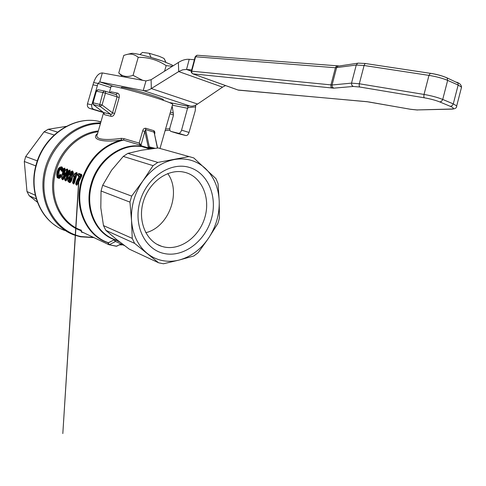 <?xml version="1.0" encoding="UTF-8"?>
<svg xmlns="http://www.w3.org/2000/svg" width="486" height="486" viewBox="0 0 486 486"><rect width="100%" height="100%" fill="white"/><g stroke="black" fill="none" stroke-linecap="round" stroke-linejoin="round"><path stroke-width="0.73" d="M145.982 80.925L102.339 72.936L99.77 81.915L143.23 90.542L145.982 80.925L151.103 79.698L151.322 88.555C148.437 90.353 145.745 91.016 143.23 90.542L190.002 106.033L187.256 105.802L188.088 106.264L188.24 105.717M195.658 105.134L195.238 110.772L189.024 132.453C188.264 134.622 187.232 135.655 185.919 135.564L178.253 133.668M113.554 86.423L99.77 81.915L98.026 83.428L93.646 82.584C95.912 76.217 98.81 72.997 102.339 72.936M190.002 106.033C192.359 106.464 194.886 105.802 197.577 104.047L222.539 87.14L225.528 85.548M172.135 106.118L173.405 113.748L173.216 116.148L170.003 127.362C169.517 129.391 169.778 130.728 170.78 131.366L178.465 133.279C179.771 133.364 180.81 132.32 181.57 130.145L188.088 106.264L169.195 102.479M194.382 59.735L189.224 59.31L186.527 69.455L182.687 69.808L178.714 71.564L178.374 62.5L151.103 79.698M191.344 71.181L186.527 69.455L191.666 69.954M197.577 104.047L151.322 88.555L178.714 71.564L222.539 87.14M103.16 112.236L93.932 109.417C92.079 108.621 91.368 107.102 91.799 104.867L98.026 83.428L110.747 87.565M178.374 62.5C182.098 60.13 185.719 59.067 189.224 59.31M93.646 82.584L87.468 103.858C87.043 106.076 87.747 107.576 89.588 108.372L101.41 111.962M97.291 85.67L92.911 84.813M197.486 55.258L196.447 55.495L195.159 56.886M191.338 71.284L191.757 71.193L191.842 72.821L192.833 73.848L191.454 72.681M238.049 90.013L367.088 101.738M131.299 53.442L131.53 53.387C134.027 52.731 152.094 57.263 163.715 61.497L171.995 64.99L173.089 65.835M172.39 66.272L166.163 65.634C157.707 59.972 148.394 57.208 138.218 57.33C134.695 54.444 130.971 53.478 127.046 54.432L123.79 55.386L118.766 72.961C122.594 76.6 127.356 77.396 133.067 75.342L142.629 80.311M122.235 76.381L118.766 72.961M164.566 71.211L166.163 65.634M133.067 75.342L138.218 57.33M167.737 173.563C181.594 192.517 168.77 227.248 145.77 232.715M185.494 172.506L183.55 172.05C167.664 168.721 148.941 182.147 143.303 201.641C137.471 221.087 146.207 241.585 161.668 246.335L164.147 246.997C180.768 250.636 199.503 236.573 204.94 217.169C210.614 197.826 201.89 176.989 185.494 172.506M164.329 253.546C144.998 249.798 133.024 225.255 140.004 201.429C146.693 177.536 170.24 161.704 189.042 167.33C207.959 172.615 217.904 196.684 211.367 218.979C205.098 241.335 183.568 257.647 164.329 253.546M105.826 230.352L103.475 225.589L132.241 238.389L131.53 220.516L129.944 202.115L101.045 190.998L102.674 185.288L131.663 196.107L142.86 180.962L153.078 165.647L123.28 156.413L127.867 153.369L157.816 162.421L189.054 156.559L193.799 157.938L215.978 178.672L218.038 183.568L219.21 200.967C218.524 187.62 213.943 176.813 205.475 168.551C201.283 164.651 196.478 161.905 191.059 160.313C185.616 158.752 179.954 158.515 174.061 159.59C161.82 162.093 151.419 169.213 142.86 180.962C134.628 193.051 130.849 206.24 131.53 220.516C132.678 234.641 137.896 245.6 147.185 253.382C151.717 257.021 156.765 259.415 162.318 260.557C167.877 261.668 173.52 261.492 179.243 260.028C191.016 256.748 200.779 249.476 208.53 238.213C216.021 226.768 219.581 214.35 219.21 200.967L219.441 217.904L218.7 220.723L217.831 223.511L208.53 238.213L198.215 252.665L193.811 255.97L179.243 260.028L163.46 263.77L158.606 262.786L134.628 243.365L105.826 230.352L116.178 239.148L129.24 249.111L158.606 262.786M172.603 104.49L172.682 104.198C171.376 103.208 166.753 101.404 158.8 98.792C148.588 95.45 137.52 92.225 125.595 89.114C115.601 86.593 110.753 85.736 111.045 86.526L109.338 92.504M154.566 134.415L154.566 134.403C155.131 132.581 154.87 131.335 153.776 130.673L145.824 128.261C144.239 128.116 143.194 128.972 142.684 130.837L144.889 131.457L145.581 129.604L153.831 132.095L154.232 132.909M142.684 130.837L139.172 143.097L140.102 145.296L141.049 144.877L139.172 143.097L124.112 138.674L121.433 138.334C105.59 140.594 94.047 139.731 97.467 133.99L103.597 112.576L104.089 113.007M104.047 113.056L104.399 114.684L111.002 116.306C112.552 116.652 113.76 115.698 114.635 113.457L119.198 97.51C119.617 95.159 119.082 93.701 117.606 93.136L110.954 91.793L109.994 92.717M115.79 94.557L117.606 93.136M115.893 94.576L116.853 95.42L117.083 96.902L112.521 112.849L114.635 113.457M93.342 104.557L100.165 106.422L102.06 104.988L112.521 112.849L111.883 114.174L110.626 114.253L111.002 116.306M96.222 91.168L102.911 92.498L99.539 105.486L100.165 106.422L110.626 114.253L103.627 112.558L104.399 114.684M92.893 102.795L93.689 104.915L103.561 112.509M110.267 92.802L110.954 91.793M81.776 231.834L81.284 232.053L81.18 230.68C59.802 223.949 47.093 196.314 54.851 170.708C60.689 149.481 79.285 132.83 98.342 130.947M60.647 166.971L61.941 166.886L63.028 168.654L63.022 169.644M62.864 170.331L62.001 171.364L61.254 170.604M60.981 169.304L60.981 169.316C60.094 169.341 59.42 170.264 58.946 172.074L59.098 175.78L58.697 176.084C57.901 175.215 57.822 173.83 58.466 171.929L60.337 168.855M60.379 174.559L61.175 174.529L61.096 176.485L60.434 177.603L59.134 178.429L57.834 177.724M72.341 174.766L72.007 174.267L72.542 174.79L73.508 173.393L72.76 171.011L72.347 171.254L72.985 173.368L72.311 171.242M71.618 173.362L70.689 174.863L71.485 174.735C72.402 175.416 72.578 176.904 72.007 179.2C71.387 181.636 70.506 182.754 69.358 182.548L68.739 182.019M71.685 171.133L72.76 171.011M76.205 172.718L76.91 172.536L77.037 173.921L74.431 182.979L73.593 184.012L73.149 183.562M74.066 176.789L73.416 176.436M68.872 170.531L65.719 176.533L66.509 169.657L65.665 169.851L63.332 174.887L62.658 174.595L63.83 169.085L63.642 168.599L63.216 169.092L61.837 178.733L62.5 178.49L64.832 172.651L65.519 172.913L64.65 179.328L65.112 180.008L68.963 171.224L68.872 170.531L70.057 170.064L70.063 171.837L69.577 172.834M68.799 174.517L66.649 180.106L65.786 180.956L65.179 180.446M65.075 175.215L63.654 178.97L62.809 179.79L62.184 179.273M64.182 168.296L64.845 168.15L65.051 169.341L64.316 172.475M66.618 169.195L67.603 169.158L67.846 170.44L67.165 173.587M80.597 175.021L78.003 174.061L77.675 174.377L77.639 175.051L79.042 175.574L78.908 177.153L75.78 183.769L76.035 184.273L80.597 175.021L81.205 174.723L78.538 173.739L79.109 173.545L81.709 174.504L81.836 175.804L77.487 184.358L76.721 185.239L76.199 184.741M79.139 176.509L78.161 176.145L77.639 175.051M97.625 133.443C90.493 139.257 101.993 142.841 121.196 140.083L123.468 140.096L139.919 145.028L140.703 144.555M36.304 198.95L29.178 195.73L37.446 202.261M29.178 195.73L26.979 191.539L35.308 195.244M35.794 165.896L24.3 161.474L26.979 191.539M24.3 161.474L25.703 156.553L37.313 160.884M54.165 134.987L44.038 131.852L25.703 156.553M44.038 131.852L48.169 129.276L57.53 132.107M66.345 126.36L48.169 129.276M153.776 130.673L157.403 148.054M145.824 128.261L145.581 129.604L149.33 146.894L155.034 148.303M124.112 138.674L123.468 140.096C103.415 145.016 89.643 158.649 82.146 180.98C74.127 207.455 86.842 235.862 108.445 242.678L114.842 239.574M121.433 138.334L121.196 140.083C101.878 145.575 88.628 159.135 81.466 180.749C73.471 207.164 86.01 235.528 107.497 242.563L108.445 242.678M140.102 145.296L140.527 146.146L141.469 145.721L141.049 144.877L144.889 131.457L148.345 147.428L149.33 146.894M189.054 156.559L158.211 147.969L141.651 150.198L127.867 153.369M158.211 147.969L162.045 149.038M114.362 239.634C95.086 233.152 83.981 207.577 91.174 183.799C97.577 160.094 120.467 143.139 140.527 146.146L149.53 148.977M109.01 244.731L116.269 246.238L117.223 246.056M120.965 243.978L116.573 246.183L108.834 244.677L108.171 244.045L108.117 242.964L109.326 244.677L115.352 241.597L114.143 239.877L108.117 242.964M151.498 148.722L141.724 145.958L140.958 146.541C121.008 143.57 98.245 160.447 91.872 184.036C84.716 207.692 95.742 233.134 114.909 239.598L119.313 241.627M115.704 241.542L116.713 242.004M132.241 238.389L134.628 243.365M101.045 190.998L100.809 207.765L103.475 225.589M131.663 196.107L129.944 202.115M123.28 156.413L111.537 170.282L102.674 185.288M157.816 162.421L153.078 165.647M121.348 88.063L121.482 87.589C119.586 86.065 140.187 91.301 153.831 95.857C159.56 97.759 162.743 99.01 163.375 99.606L163.32 99.806M161.686 60.786L151 57.427M151.031 57.324L149.245 53.284L159.323 56.333L163.989 58.411L165.92 62.311M139.907 54.572L142.483 52.433L149.245 53.284M61.102 174.431L58.095 176.461C57.166 175.653 57.056 174.073 57.767 171.728C58.411 169.407 59.316 168.247 60.477 168.253L61.26 170.319L61.771 169.626L60.859 167.372C59.341 167.166 58.101 168.599 57.148 171.673C56.388 174.632 56.643 176.54 57.919 177.396L60.015 175.853L59.972 174.996M61.017 170.051L60.714 168.836C59.76 168.77 58.982 169.796 58.387 171.91C57.743 174.073 57.816 175.464 58.618 176.072L58.095 176.461M61.26 170.319L61.449 170.884L61.108 170.197M61.497 170.902L61.892 171.376M61.771 169.626L62.506 169.632L62.506 168.751L61.424 167.081L62.433 168.721L62.427 169.608L61.679 170.89L61.37 170.307M62.001 171.364L61.752 170.908L62.506 169.632L63.022 169.62M58.618 178.01L60.653 176.211L58.478 177.985L57.919 177.396M60.045 175.088L60.635 174.76L60.574 176.199L60.015 175.853M61.096 176.485L60.653 176.211L60.714 174.778L61.175 174.529M63.192 169.177L64.401 168.375M64.17 168.29L64.474 169.213L63.356 174.687M63.411 174.553L64.547 169.243L63.83 169.085M65.446 172.98L63.101 178.757L65.397 173.18M62.5 178.49L63.101 178.757L62.512 179.674M66.102 169.505L67.153 169.389M66.509 169.657L67.111 169.371L67.262 170.325L66.224 175.889M66.278 175.744L67.335 170.349L66.612 170.209M65.482 179.638L66.169 179.905L69.541 171.552L66.09 179.893L65.482 180.549L65.112 180.008M68.963 170.562L69.613 170.294M69.966 170.027L69.498 170.252L69.541 171.552L68.963 171.224M70.063 171.837L69.613 171.582L69.644 170.307L70.057 170.064M71.321 172.257L71.764 173.684L72.232 173.32L71.661 171.515C70.215 171.625 69.121 173.119 68.38 175.993C67.536 178.678 67.633 180.549 68.678 181.6C69.583 181.764 70.288 180.853 70.792 178.878L70.415 175.325L69.863 175.416L69.534 174.371L71.321 172.257L71.564 172.852L70.215 174.656L71.503 172.864M69.291 182.195C70.251 182.171 70.992 181.126 71.509 179.067C72.025 176.971 71.879 175.616 71.071 175.009L70.956 174.972M69.863 175.416L70.992 174.984C71.806 175.689 71.952 177.044 71.43 179.048C70.926 181.096 70.178 182.141 69.182 182.177L69.182 182.177M72.232 173.32L72.906 173.344L72.244 174.304L71.971 173.709M72.542 174.79L72.323 174.328L72.985 173.368L73.508 173.393M75.676 172.998L73.076 175.671L73.678 175.513L74.17 176.655L72.663 182.499L72.912 183.052L75.676 172.998L76.411 172.755L76.472 173.715L73.283 183.599M73.453 183.957L76.545 173.739L76.46 172.767L76.91 172.536M75.804 173.046L76.782 172.487M73.131 175.841L73.586 176.436L74.17 176.084L73.368 176.424L73.884 176.88M81.836 175.804L81.338 175.622L81.253 174.741L81.709 174.504M81.253 174.741L81.18 176.066L81.338 175.622L80.633 175.367M81.265 176.934L80.828 176.509L76.982 184.212L80.901 176.54L81.18 176.066L81.678 176.242M76.259 184.018L76.903 184.2L76.405 184.82M76.545 185.166L76.982 184.212L77.487 184.358M70.093 175.859L70.282 178.708L68.884 180.81L68.575 177.846L70.093 175.859L70.288 178.678M70.33 176.418L69.212 178.016L69.48 180.415L68.884 180.81M69.486 180.415L69.291 178.034L69.984 176.588M70.476 176.898L69.79 178.168L69.777 180.008M69.534 174.371L70.136 174.632M61.607 178.162L63.216 169.092M187.815 108.329L172.402 105.189M170.969 131.433L178.38 133.705M178.465 133.279L185.919 135.564M181.57 130.145L189.024 132.453M187.906 107.673L195.767 106.841M91.799 104.867L87.468 103.858M93.932 109.417L89.588 108.372M103.439 112.448L101.088 111.883M333.694 88.16L353.219 86.459L359.707 87.012L424.278 97.795C430.359 98.871 435.541 100.256 439.818 101.957L450.394 106.367C454.027 107.971 454.343 108.858 451.348 109.028L416.994 109.939L410.421 109.247L366.845 101.671L238.377 90.135L192.833 73.848L333.694 88.16L332.272 86.939L332.066 84.989L191.757 71.193L195.585 56.771L335.437 67.742L356.256 65.039L364.087 65.501L428.974 75.385C436.307 76.581 442.533 78.252 447.649 80.39L458.158 85.038L461.542 87.176L461.281 88.179M337.497 65.92L336.391 66.211L335.437 67.742L330.93 84.953L330.972 86.897L331.987 88.1M450.394 106.367L452.144 105.729L453.28 103.889L442.716 99.442L447.649 80.39L447.102 77.912L458.006 83.088L458.158 85.038L453.28 103.889L456.7 105.893L456.548 106.744M439.818 101.957L441.574 101.307L442.716 99.442C437.576 97.382 431.343 95.712 424.023 94.436L359.312 83.768L351.53 83.13L356.256 65.039L357.429 63.435L358.188 63.144L365.515 63.496L364.877 63.86L364.087 65.501L359.312 83.768L359.148 85.803L359.707 87.012M353.219 86.459L351.743 85.178L351.53 83.13L332.066 84.989L336.579 67.742L337.703 66.211L358.407 63.113M424.278 97.795L423.81 96.55L424.023 94.436L428.974 75.385L430.341 73.277C436.793 74.273 442.375 75.822 447.102 77.912L446.312 77.541M365.83 63.587L430.62 73.362C436.72 74.352 441.896 75.737 446.148 77.529M456.755 82.201L457.599 82.577C459.999 83.568 461.311 85.099 461.542 87.176L456.7 105.893C456.895 107.764 455.388 108.84 452.193 109.119L451.348 109.028M366.845 101.671L367.538 101.744M369.19 101.999L369.5 102.054M416.994 109.939L451.931 109.125M338.627 65.908L197.243 55.24L195.159 56.807M122.751 244.804L119.726 244.798M119.198 97.51L105.432 93.197L105.553 91.818L105.079 91.143M98.543 89.813L97.249 89.995L96.398 91.155L93.063 102.801L102.06 104.988L105.432 93.197L102.911 92.498L103.773 91.325L105.091 91.149M169.93 113.809L173.441 114.945M169.76 128.729L165.562 129.069M173.289 113.05L170.416 112.12L173.289 113.056M81.284 232.053L83.586 232.691M93.531 237.411L81.156 236.567C56.917 231.779 39.828 204.436 44.773 175.482C49.444 146.505 75.166 123.201 100.438 123.62M81.478 230.285C60.586 223.372 48.308 196.198 55.92 171.054C61.619 150.368 79.528 134.014 98.105 131.767M80.421 236.791L73.957 234.92C51.498 226.762 37.932 198.519 44.572 170.853C51.012 143.151 76.296 122.15 100.632 122.934M64.954 230.528C41.772 222.497 28.139 192.365 36.559 164.523C44.202 136.08 72.687 116.397 97.218 121.002L100.966 121.767M115.698 94.533L105.176 91.174L98.245 89.752L96.167 91.119L92.838 102.759L93.458 104.769M154.542 148.358L149.305 146.887M148.345 147.428L152.495 148.601M81.065 230.965L81.848 231.858M82.183 232.016L108.597 244.555M119.878 242.071L115.018 239.829L114.143 239.877M115.018 239.829L115.073 240.91L115.753 241.56L124.568 245.643L115.753 241.56M57.767 171.728L58.946 172.074M61.771 168.849L63.028 168.654M58.593 178.332L58.199 177.906M61.941 166.886L61.497 167.111M64.845 168.15L64.431 168.387L64.547 169.243L65.051 169.341M63.757 168.642L64.729 168.107M62.299 179.31L61.837 178.733M62.548 179.389L63.18 178.763L63.654 178.97M62.658 174.595L63.38 174.766M67.846 170.44L67.335 170.349L67.189 169.401L67.603 169.158M65.464 172.876L64.832 172.651M65.276 180.47L64.826 179.899M65.525 180.555L66.169 179.905L66.649 180.106M65.525 175.81L66.175 176.011M67.189 169.013L66.752 169.243M62.615 179.401L62.809 179.79M65.428 180.537L65.507 180.847M65.586 180.561L65.786 180.956M70.215 174.656L70.689 174.924M71.485 174.735L70.02 175.124M70.792 178.878L72.007 179.2M69.358 182.548L69.219 182.189M73.192 182.706L74.431 182.979M77.037 173.921L75.846 173.484M75.445 173.138L76.46 172.767M73.386 183.611L73.593 184.012M79.042 175.574L79.242 176.157M79.182 176.139L77.888 175.653M80.469 175.81L81.101 176.035L80.828 176.509L80.36 175.999M77.827 175.628L77.62 174.353L78.544 173.739L81.29 174.747L78.677 173.788L79.109 173.545M76.721 185.239L76.515 184.832M78.015 175.701L78.161 176.145M75.859 184.206L76.144 184.729M76.035 184.273L76.32 184.802M78.538 173.739L78.003 174.061M73.094 183.532L72.772 182.997M72.912 183.052L73.198 183.58M74.091 176.066L73.678 175.513M73.429 174.96L73.884 174.638M72.238 171.212L71.661 171.515M69.79 178.168L68.575 177.846M68.678 181.6L68.963 182.122M70.415 175.325L70.962 174.978M65.665 169.851L66.631 169.195L67.183 169.401L66.782 169.25M62.506 179.389L62.135 178.848M64.164 168.29L63.642 168.599M60.477 168.253L60.714 168.836M60.859 167.372L61.424 167.081M238.097 90.044L192.778 73.842M367.331 101.762L369.269 102.036M410.627 109.307L417.541 110.03M191.332 71.211L195.147 56.862M191.32 71.26L191.302 72.22M369.415 102.06L410.494 109.283M131.53 53.387L127.046 54.432M171.995 64.99L172.907 65.95M156.85 244.227L161.668 246.335M122.891 244.871L119.556 244.883M160.016 148.418L172.682 104.198M103.573 112.552L93.591 104.879M80.5 236.822L73.957 234.92M36.219 164.335C43.789 136.116 72.201 116.324 97.218 121.002L100.912 121.962M56.084 225.996C37.811 214.332 29.166 188.106 36.213 164.359M80.555 236.834L93.974 237.618M115.905 94.6L105.195 91.18M165.112 130.631L169.912 130.236M154.135 132.496L154.226 132.903M107.497 242.563L107.916 242.714M149.785 146.972L154.682 148.345M157.61 148.03L154.141 132.502M108.979 244.725L116.269 246.238L121.172 244.069M108.639 244.586L82.134 231.998M163.375 99.606L163.187 100.268M61.436 167.087L59.669 167.324C58.369 168.855 59.019 166.85 57.105 171.643C56.564 176.297 56.898 178.374 58.12 177.876M68.878 182.086C68.587 181.011 66.837 182.797 68.326 175.968L69.984 172.226L72.262 171.224M76.053 184.692L75.731 183.726M75.731 183.708C76.849 180.136 76.964 179.96 78.914 177.001M78.926 177.123L79.151 176.679M79.096 177.603L62.822 433.567L78.878 177.931M79.261 176.169L78.939 176.971M72.967 183.483L72.614 182.469L74.267 176.023M75.439 173.022L73.155 175.252L73.368 176.424M70.227 178.684L69.455 180.415M71.606 173.496L71.594 172.864M69.401 170.215L68.483 170.75M65.021 180.379L64.595 179.358M68.477 170.762L66.193 175.975M64.595 179.346L65.452 172.955M62.032 179.213L61.607 178.174M65.634 169.784L63.308 174.796M59.596 175.069L58.678 176.09M163.989 58.411L165.313 60.829"/></g></svg>

